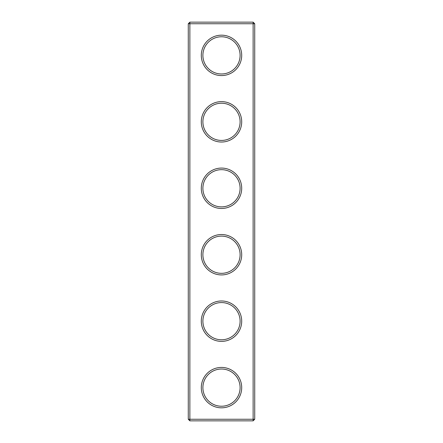 <?xml version="1.0" encoding="UTF-8"?>
<svg xmlns="http://www.w3.org/2000/svg" width="443" height="443" viewBox="0 0 443 443"><rect width="100%" height="100%" fill="white"/><g stroke="black" fill="none" stroke-linecap="round" stroke-linejoin="round"><path stroke-width="0.66" d="M253.13 420.85L254.725 419.255L254.725 23.745L188.275 23.745L188.275 419.255L189.87 420.85L253.13 420.85L253.13 22.15L189.87 22.15L189.87 420.85M188.275 419.255L254.725 419.255M188.275 23.745L189.87 22.15M241.701 55.375A20.201 20.201 0 0 1 211.4 72.868A20.201 20.201 0 0 1 211.4 37.882A20.201 20.201 0 0 1 241.701 55.375M241.701 121.825A20.201 20.201 0 0 1 211.4 139.318A20.201 20.201 0 0 1 211.4 104.332A20.201 20.201 0 0 1 241.701 121.825M241.701 188.275A20.201 20.201 0 0 1 211.4 205.768A20.201 20.201 0 0 1 211.4 170.782A20.201 20.201 0 0 1 241.701 188.275M241.701 254.725A20.201 20.201 0 0 1 211.4 272.218A20.201 20.201 0 0 1 211.4 237.232A20.201 20.201 0 0 1 241.701 254.725M241.701 321.175A20.201 20.201 0 0 1 211.4 338.668A20.201 20.201 0 0 1 211.4 303.682A20.201 20.201 0 0 1 241.701 321.175M241.701 387.625A20.201 20.201 0 0 1 211.4 405.118A20.201 20.201 0 0 1 211.4 370.132A20.201 20.201 0 0 1 241.701 387.625M240.106 55.375A18.606 18.606 0 0 1 212.197 71.489A18.606 18.606 0 0 1 212.197 39.261A18.606 18.606 0 0 1 240.106 55.375M240.106 121.825A18.606 18.606 0 0 1 212.197 137.939A18.606 18.606 0 0 1 212.197 105.711A18.606 18.606 0 0 1 240.106 121.825M240.106 188.275A18.606 18.606 0 0 1 212.197 204.389A18.606 18.606 0 0 1 212.197 172.161A18.606 18.606 0 0 1 240.106 188.275M240.106 254.725A18.606 18.606 0 0 1 212.197 270.839A18.606 18.606 0 0 1 212.197 238.611A18.606 18.606 0 0 1 240.106 254.725M240.106 321.175A18.606 18.606 0 0 1 212.197 337.289A18.606 18.606 0 0 1 212.197 305.061A18.606 18.606 0 0 1 240.106 321.175M240.106 387.625A18.606 18.606 0 0 1 212.197 403.739A18.606 18.606 0 0 1 212.197 371.511A18.606 18.606 0 0 1 240.106 387.625M254.725 23.745L253.13 22.15"/></g></svg>
